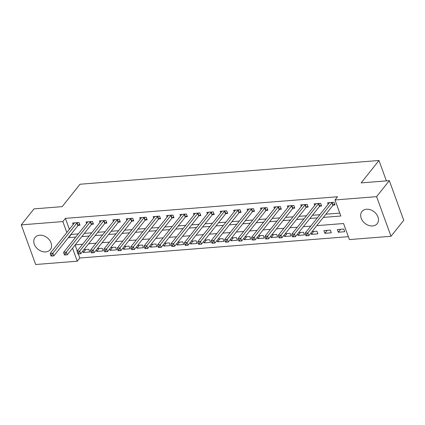 <?xml version="1.0" encoding="UTF-8"?>
<svg xmlns="http://www.w3.org/2000/svg" width="425" height="425" viewBox="0 0 425 425"><rect width="100%" height="100%" fill="white"/><g stroke="black" fill="none" stroke-linecap="round" stroke-linejoin="round"><path stroke-width="0.64" d="M39.647 235.211A9.754 7.379 38.5 0 1 49.566 240.152A9.754 7.379 38.5 0 1 50.32 249.64A9.754 7.379 38.5 0 1 45.725 251.919A9.754 7.379 38.5 0 1 35.806 246.978A9.754 7.379 38.5 0 1 35.052 237.49A9.754 7.379 38.5 0 1 39.647 235.211M366.541 209.238A9.754 7.379 38.5 0 1 376.46 214.179A9.754 7.379 38.5 0 1 377.214 223.667A9.754 7.379 38.5 0 1 372.619 225.946A9.754 7.379 38.5 0 1 362.7 221.011A9.754 7.379 38.5 0 1 361.946 211.517A9.754 7.379 38.5 0 1 366.541 209.238M78.338 253.932L79.82 258.002L77.276 261.205L35.673 264.509L21.25 224.878L33.984 208.882L62.162 206.646L79.99 184.243L378.973 160.491L361.144 182.888L389.327 180.652L403.75 220.278L391.016 236.279L349.419 239.583L343.57 223.518L316.763 225.648M79.82 258.002L348.357 236.667M75.087 244.997L77.27 250.989M343.772 229.043L337.328 229.553L338.305 232.231L344.744 231.721L343.772 229.043M330.353 230.111L323.908 230.621L324.886 233.298L331.325 232.788L330.353 230.111M310.951 232.953L311.467 234.366L317.905 233.856L316.933 231.173L312.051 231.561M297.532 234.016L298.047 235.434L304.486 234.919L303.514 232.241L298.632 232.629M284.112 235.083L284.628 236.497L291.067 235.987L290.094 233.309L285.212 233.697M270.693 236.151L271.208 237.564L277.647 237.054L276.675 234.377L271.793 234.759M257.274 237.214L257.789 238.632L264.228 238.117L263.256 235.439L258.373 235.827M243.854 238.282L244.37 239.695L250.808 239.185L249.836 236.507L244.954 236.895M230.435 239.349L230.95 240.762L237.389 240.252L236.417 237.575L231.54 237.963M217.016 240.412L217.531 241.83L223.97 241.315L222.998 238.637L218.121 239.025M203.596 241.48L204.112 242.893L210.55 242.383L209.578 239.705L204.701 240.093M190.177 242.548L190.692 243.961L197.131 243.451L196.159 240.773L191.282 241.161M176.758 243.61L177.273 245.028L183.712 244.513L182.739 241.836L177.863 242.223M163.338 244.678L163.853 246.091L170.292 245.581L169.32 242.903L164.443 243.291M149.919 245.746L150.434 247.159L156.873 246.649L155.901 243.971L151.024 244.359M136.499 246.808L137.015 248.227L143.453 247.711L142.481 245.034L137.604 245.422M123.08 247.876L123.595 249.289L130.034 248.779L129.062 246.102L124.185 246.489M109.661 248.944L110.176 250.357L116.615 249.847L115.642 247.169L110.766 247.557M96.241 250.006L96.757 251.425L103.195 250.909L102.223 248.232L97.346 248.62M82.822 251.074L83.337 252.487L89.776 251.977L88.804 249.3L83.927 249.688M323.319 217.414L340.839 216.017L334.996 199.952L337.54 196.754L65.397 218.376L69.376 229.314M71.14 234.159L71.246 234.441L78.317 233.877M84.315 233.405L91.736 232.815M97.734 232.337L105.156 231.747M111.153 231.269L118.575 230.679M124.573 230.207L131.994 229.617M137.992 229.139L145.414 228.549M151.412 228.071L158.833 227.481M164.831 227.003L172.252 226.419M178.25 225.941L185.672 225.351M191.67 224.873L199.091 224.283M205.089 223.805L212.511 223.215M218.508 222.742L225.93 222.153M231.928 221.675L239.349 221.085M245.347 220.607L252.769 220.017M258.767 219.544L266.188 218.955M272.186 218.477L279.608 217.887M285.605 217.409L293.027 216.819M299.025 216.346L306.446 215.757M312.444 215.278L319.866 214.689M325.863 214.211L339.782 213.106M333.253 205.084L335.001 204.946L334.023 202.268L327.585 202.778L328.137 204.298M319.834 206.152L321.582 206.013L320.604 203.336L314.165 203.846L314.718 205.365M306.414 207.219L308.162 207.076L307.185 204.398L300.746 204.914L301.298 206.428M292.995 208.282L294.743 208.144L293.765 205.466L287.327 205.976L287.879 207.496M279.576 209.35L281.323 209.212L280.346 206.534L273.907 207.044L274.46 208.563M266.156 210.417L267.904 210.274L266.927 207.597L260.488 208.112L261.04 209.626M252.737 211.48L254.485 211.342L253.507 208.664L247.068 209.174L247.621 210.694M239.317 212.548L241.065 212.41L240.088 209.732L233.649 210.242L234.202 211.762M225.898 213.616L227.646 213.477L226.668 210.8L220.23 211.31L220.782 212.824M212.479 214.678L214.227 214.54L213.249 211.863L206.81 212.378L207.363 213.892M199.059 215.746L200.807 215.608L199.83 212.93L193.391 213.44L193.943 214.96M185.64 216.814L187.388 216.676L186.41 213.998L179.972 214.508L180.524 216.022M172.221 217.876L173.968 217.738L172.991 215.061L166.552 215.576L167.105 217.09M158.801 218.944L160.549 218.806L159.572 216.128L153.133 216.638L153.685 218.158M145.382 220.012L147.13 219.874L146.152 217.196L139.713 217.706L140.266 219.226M131.963 221.074L133.71 220.936L132.733 218.259L126.294 218.774L126.847 220.288M118.543 222.142L120.291 222.004L119.313 219.327L112.875 219.837L113.427 221.356M105.124 223.21L106.872 223.072L105.894 220.394L99.455 220.904L100.008 222.424M91.704 224.273L93.452 224.134L92.475 221.457L86.036 221.972L86.588 223.486M78.285 225.34L80.033 225.202L79.055 222.525L72.617 223.035L73.169 224.554M386.394 180.885L378.973 160.491M389.327 180.652L376.592 196.648L391.016 236.279M21.25 224.878L62.852 221.574L66.831 232.518M65.397 218.376L62.852 221.574M334.996 199.952L376.592 196.648M68.595 237.363L68.696 237.639L75.772 237.081M81.77 236.603L89.192 236.013M95.189 235.535L102.611 234.945M108.609 234.472L116.03 233.883M122.028 233.405L129.45 232.815M135.447 232.337L142.869 231.747M148.867 231.269L156.288 230.679M162.286 230.207L169.708 229.617M175.706 229.139L183.127 228.549M189.125 228.071L196.547 227.481M202.544 227.008L209.966 226.419M215.964 225.941L223.38 225.351M229.383 224.873L236.799 224.283M242.803 223.81L250.219 223.221M256.222 222.742L263.638 222.153M269.641 221.675L277.058 221.085M283.061 220.612L290.477 220.023M296.48 219.544L303.896 218.955M309.899 218.477L317.316 217.887M72.542 248.2L77.276 261.205M310.765 226.121L303.344 226.711M297.346 227.189L289.924 227.779M283.927 228.257L276.505 228.847M270.507 229.319L263.086 229.909M257.088 230.387L249.666 230.977M243.668 231.455L236.247 232.045M230.249 232.518L222.827 233.107M216.83 233.585L209.408 234.175M203.41 234.653L195.989 235.243M189.991 235.716L182.569 236.305M176.572 236.783L169.15 237.373M163.152 237.851L155.731 238.441M149.733 238.919L142.311 239.509M136.313 239.982L128.892 240.571M122.894 241.049L115.473 241.639M109.475 242.117L102.053 242.707M96.055 243.18L88.634 243.769M82.636 244.248L75.214 244.837M71.246 234.441L68.696 237.639M340.643 229.293L338.305 232.231M85.675 249.549L83.337 252.487M99.094 248.482L96.757 251.425M112.513 247.419L110.176 250.357M125.933 246.351L123.595 249.289M139.352 245.283L137.015 248.227M152.772 244.216L150.434 247.159M166.191 243.153L163.853 246.091M179.61 242.085L177.273 245.028M193.03 241.018L190.692 243.961M206.449 239.955L204.112 242.893M219.868 238.887L217.531 241.83M233.288 237.819L230.95 240.762M246.707 236.757L244.37 239.695M260.127 235.689L257.789 238.632M273.546 234.621L271.208 237.564M286.965 233.559L284.628 236.497M300.385 232.491L298.047 235.434M313.804 231.423L311.467 234.366M327.223 230.361L324.886 233.298M332.276 202.406L332.159 202.491A1.248 0.515 -20 0 0 331.893 202.736L307.849 232.942L305.166 233.155L329.205 202.948A1.248 0.515 -20 0 0 329.322 202.72L329.327 202.64M334.677 204.064L333.131 205.169A1.248 0.515 -20 0 0 332.865 205.413L308.826 235.62L305.989 235.795L307.062 235.71L306.675 234.643L305.602 234.727L305.989 235.795M306.675 234.643L307.849 232.942L308.826 235.62L307.062 235.71M305.166 233.155L305.602 234.727M318.856 203.474L318.739 203.559A1.248 0.515 -20 0 0 318.474 203.803L294.429 234.01L291.747 234.223L315.786 204.016A1.248 0.515 -20 0 0 315.902 203.782L315.908 203.708M321.257 205.132L319.712 206.237A1.248 0.515 -20 0 0 319.446 206.481L295.407 236.688L292.57 236.863L293.643 236.778L293.255 235.71L292.182 235.795L292.57 236.863M293.255 235.71L294.429 234.01L295.407 236.688L293.643 236.778M291.747 234.223L292.182 235.795M305.437 204.542L305.32 204.627A1.248 0.515 -20 0 0 305.054 204.871L281.01 235.073L278.327 235.291L302.366 205.084A1.248 0.515 -20 0 0 302.483 204.85L302.488 204.776M307.838 206.194L306.292 207.304A1.248 0.515 -20 0 0 306.027 207.549L281.987 237.75L279.151 237.931L280.224 237.846L279.836 236.773L278.763 236.858L279.151 237.931M279.836 236.773L281.01 235.073L281.987 237.75L280.224 237.846M278.327 235.291L278.763 236.858M292.017 205.604L291.901 205.689A1.248 0.515 -20 0 0 291.635 205.934L267.591 236.141L264.908 236.353L288.947 206.152A1.248 0.515 -20 0 0 289.064 205.918L289.069 205.838M294.419 207.262L292.873 208.367A1.248 0.515 -20 0 0 292.607 208.611L268.568 238.818L265.731 238.999L266.81 238.908L266.417 237.841L265.343 237.926L265.731 238.999M266.417 237.841L267.591 236.141L268.568 238.818L266.81 238.908M264.908 236.353L265.343 237.926M278.598 206.672L278.481 206.757A1.248 0.515 -20 0 0 278.216 207.002L254.171 237.208L251.488 237.421L275.527 207.214A1.248 0.515 -20 0 0 275.644 206.98L275.65 206.906M280.999 208.33L279.453 209.435A1.248 0.515 -20 0 0 279.188 209.679L255.149 239.886L252.312 240.061L253.39 239.976L252.997 238.908L251.924 238.993L252.312 240.061M252.997 238.908L254.171 237.208L255.149 239.886L253.39 239.976M251.488 237.421L251.924 238.993M265.179 207.74L265.062 207.825A1.248 0.515 -20 0 0 264.796 208.069L240.752 238.271L238.069 238.489L262.108 208.282A1.248 0.515 -20 0 0 262.225 208.048L262.23 207.974M267.58 209.392L266.034 210.502A1.248 0.515 -20 0 0 265.768 210.747L241.729 240.948L238.893 241.129L239.971 241.044L239.578 239.971L238.505 240.056L238.893 241.129M239.578 239.971L240.752 238.271L241.729 240.948L239.971 241.044M238.069 238.489L238.505 240.056M251.759 208.803L251.643 208.887A1.248 0.515 -20 0 0 251.377 209.132L227.333 239.339L224.65 239.551L248.689 209.35A1.248 0.515 -20 0 0 248.806 209.116L248.811 209.036M254.161 210.46L252.615 211.565A1.248 0.515 -20 0 0 252.349 211.809L228.31 242.016L225.473 242.197L226.552 242.112L226.158 241.039L225.085 241.124L225.473 242.197M226.158 241.039L227.333 239.339L228.31 242.016L226.552 242.112M224.65 239.551L225.085 241.124M238.34 209.87L238.223 209.955A1.248 0.515 -20 0 0 237.958 210.2L213.913 240.407L211.23 240.619L235.269 210.412A1.248 0.515 -20 0 0 235.386 210.178L235.392 210.104M240.741 211.528L239.195 212.633A1.248 0.515 -20 0 0 238.93 212.877L214.891 243.084L212.054 243.259L213.132 243.174L212.739 242.107L211.666 242.192L212.054 243.259M212.739 242.107L213.913 240.407L214.891 243.084L213.132 243.174M211.23 240.619L211.666 242.192M224.921 210.938L224.804 211.023A1.248 0.515 -20 0 0 224.538 211.268L200.494 241.469L197.811 241.687L221.85 211.48A1.248 0.515 -20 0 0 221.967 211.246L221.972 211.172M227.322 212.59L225.776 213.701A1.248 0.515 -20 0 0 225.51 213.945L201.471 244.147L198.634 244.327L199.713 244.242L199.32 243.169L198.247 243.254L198.634 244.327M199.32 243.169L200.494 241.469L201.471 244.147L199.713 244.242M197.811 241.687L198.247 243.254M211.501 212.001L211.384 212.086A1.248 0.515 -20 0 0 211.119 212.335L187.074 242.537L184.392 242.749L208.431 212.548A1.248 0.515 -20 0 0 208.548 212.314L208.553 212.234M213.903 213.658L212.357 214.763A1.248 0.515 -20 0 0 212.091 215.013L188.052 245.214L185.215 245.395L186.293 245.31L185.9 244.237L184.827 244.322L185.215 245.395M185.9 244.237L187.074 242.537L188.052 245.214L186.293 245.31M184.392 242.749L184.827 244.322M198.087 213.068L197.965 213.153A1.248 0.515 -20 0 0 197.699 213.398L173.655 243.605L170.972 243.817L195.011 213.61A1.248 0.515 -20 0 0 195.128 213.382L195.133 213.302M200.483 214.726L198.942 215.831A1.248 0.515 -20 0 0 198.672 216.075L174.633 246.282L171.801 246.458L172.874 246.373L172.481 245.305L171.408 245.39L171.801 246.458M172.481 245.305L173.655 243.605L174.633 246.282L172.874 246.373M170.972 243.817L171.408 245.39M184.668 214.136L184.546 214.221A1.248 0.515 -20 0 0 184.28 214.466L160.236 244.673L157.553 244.885L181.592 214.678A1.248 0.515 -20 0 0 181.709 214.444L181.719 214.37M187.064 215.794L185.523 216.899A1.248 0.515 -20 0 0 185.252 217.143L161.213 247.35L158.382 247.525L159.455 247.44L159.062 246.367L157.988 246.452L158.382 247.525M159.062 246.367L160.236 244.673L161.213 247.35L159.455 247.44M157.553 244.885L157.988 246.452M171.248 215.199L171.126 215.284A1.248 0.515 -20 0 0 170.861 215.533L146.816 245.735L144.133 245.947L168.173 215.746A1.248 0.515 -20 0 0 168.289 215.512L168.3 215.433M173.644 216.856L172.104 217.961A1.248 0.515 -20 0 0 171.833 218.211L147.794 248.413L144.962 248.593L146.035 248.508L145.642 247.435L144.569 247.52L144.962 248.593M145.642 247.435L146.816 245.735L147.794 248.413L146.035 248.508M144.133 245.947L144.569 247.52M157.829 216.267L157.707 216.352A1.248 0.515 -20 0 0 157.441 216.596L133.397 246.803L130.714 247.015L154.758 216.808A1.248 0.515 -20 0 0 154.87 216.58L154.881 216.5M160.225 217.924L158.684 219.029A1.248 0.515 -20 0 0 158.413 219.273L134.374 249.48L131.543 249.656L132.616 249.571L132.223 248.503L131.15 248.588L131.543 249.656M132.223 248.503L133.397 246.803L134.374 249.48L132.616 249.571M130.714 247.015L131.15 248.588M144.41 217.334L144.288 217.419A1.248 0.515 -20 0 0 144.022 217.664L119.978 247.871L117.295 248.083L141.339 217.876A1.248 0.515 -20 0 0 141.451 217.643L141.461 217.568M146.806 218.992L145.265 220.097A1.248 0.515 -20 0 0 144.994 220.341L120.955 250.548L118.123 250.723L119.197 250.638L118.803 249.565L117.73 249.65L118.123 250.723M118.803 249.565L119.978 247.871L120.955 250.548L119.197 250.638M117.295 248.083L117.73 249.65M130.99 218.397L130.868 218.482A1.248 0.515 -20 0 0 130.602 218.732L106.558 248.933L103.875 249.146L127.92 218.944A1.248 0.515 -20 0 0 128.031 218.71L128.042 218.636M133.386 220.054L131.846 221.159A1.248 0.515 -20 0 0 131.575 221.409L107.536 251.611L104.704 251.791L105.777 251.706L105.384 250.633L104.311 250.718L104.704 251.791M105.384 250.633L106.558 248.933L107.536 251.611L105.777 251.706M103.875 249.146L104.311 250.718M117.571 219.465L117.449 219.55A1.248 0.515 -20 0 0 117.183 219.794L93.139 250.001L90.456 250.213L114.5 220.007A1.248 0.515 -20 0 0 114.612 219.778L114.623 219.698M119.967 221.122L118.426 222.227A1.248 0.515 -20 0 0 118.155 222.472L94.116 252.678L91.285 252.854L92.358 252.769L91.965 251.701L90.892 251.786L91.285 252.854M91.965 251.701L93.139 250.001L94.116 252.678L92.358 252.769M90.456 250.213L90.892 251.786M104.152 220.532L104.029 220.617A1.248 0.515 -20 0 0 103.764 220.862L79.719 251.069L77.037 251.281L101.081 221.074A1.248 0.515 -20 0 0 101.192 220.841L101.203 220.766M106.547 222.19L105.007 223.295A1.248 0.515 -20 0 0 104.736 223.539L80.697 253.746L77.865 253.922L78.938 253.837L78.545 252.763L77.472 252.854L77.865 253.922M78.545 252.763L79.719 251.069L80.697 253.746L78.938 253.837M77.037 251.281L77.472 252.854M90.732 221.595L90.61 221.685A1.248 0.515 -20 0 0 90.344 221.93L66.3 252.131L63.617 252.344L87.662 222.142A1.248 0.515 -20 0 0 87.773 221.908L87.784 221.834M93.128 223.252L91.588 224.363A1.248 0.515 -20 0 0 91.317 224.607L67.278 254.809L64.446 254.989L65.519 254.904L65.126 253.831L64.053 253.916L64.446 254.989M65.126 253.831L66.3 252.131L67.278 254.809L65.519 254.904M63.617 252.344L64.053 253.916M77.313 222.663L77.191 222.748A1.248 0.515 -20 0 0 76.925 222.992L52.881 253.199L50.198 253.412L74.242 223.205A1.248 0.515 -20 0 0 74.354 222.976L74.364 222.897M79.709 224.32L78.168 225.425A1.248 0.515 -20 0 0 77.897 225.67L53.858 255.877L51.027 256.057L52.1 255.967L51.707 254.899L50.633 254.984L51.027 256.057M51.707 254.899L52.881 253.199L53.858 255.877L52.1 255.967M50.198 253.412L50.633 254.984M332.159 202.491L333.131 205.169M331.893 202.736L332.865 205.413M318.739 203.559L319.712 206.237M318.474 203.803L319.446 206.481M305.32 204.627L306.292 207.304M305.054 204.871L306.027 207.549M291.901 205.689L292.873 208.367M291.635 205.934L292.607 208.611M278.481 206.757L279.453 209.435M278.216 207.002L279.188 209.679M265.062 207.825L266.034 210.502M264.796 208.069L265.768 210.747M251.643 208.887L252.615 211.565M251.377 209.132L252.349 211.809M238.223 209.955L239.195 212.633M237.958 210.2L238.93 212.877M224.804 211.023L225.776 213.701M224.538 211.268L225.51 213.945M211.384 212.086L212.357 214.763M211.119 212.335L212.091 215.013M197.965 213.153L198.942 215.831M197.699 213.398L198.672 216.075M184.546 214.221L185.523 216.899M184.28 214.466L185.252 217.143M171.126 215.284L172.104 217.961M170.861 215.533L171.833 218.211M157.707 216.352L158.684 219.029M157.441 216.596L158.413 219.273M144.288 217.419L145.265 220.097M144.022 217.664L144.994 220.341M130.868 218.482L131.846 221.159M130.602 218.732L131.575 221.409M117.449 219.55L118.426 222.227M117.183 219.794L118.155 222.472M104.029 220.617L105.007 223.295M103.764 220.862L104.736 223.539M90.61 221.685L91.588 224.363M90.344 221.93L91.317 224.607M77.191 222.748L78.168 225.425M76.925 222.992L77.897 225.67"/></g></svg>
